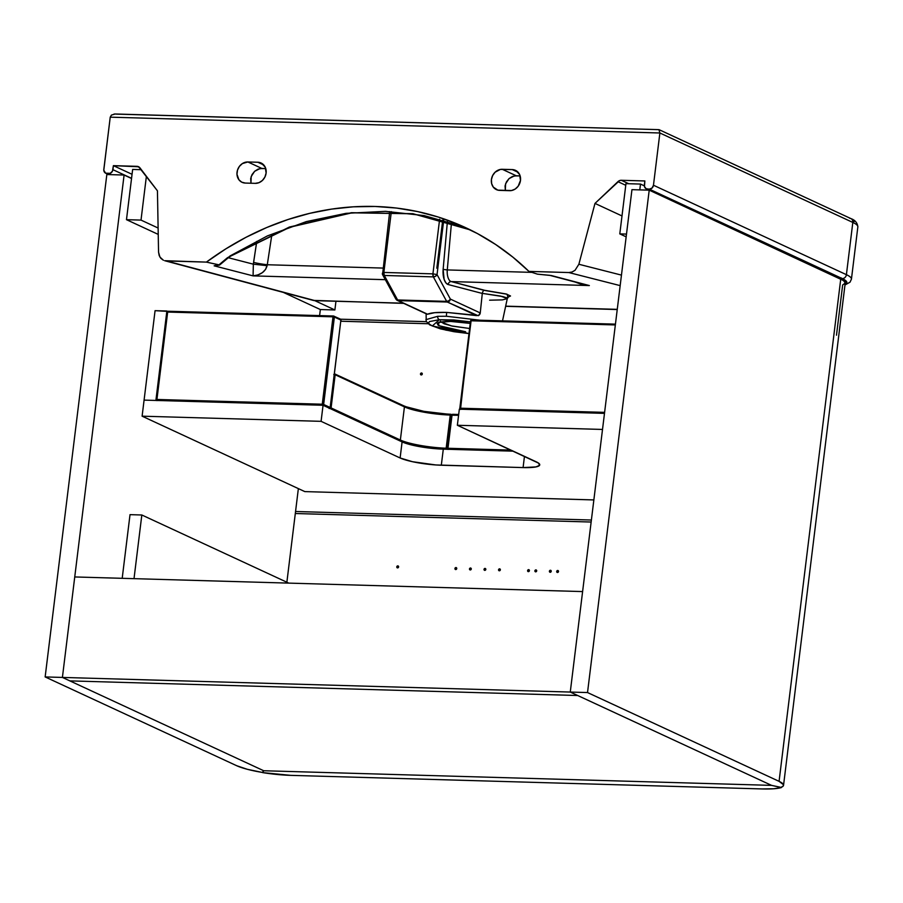 <?xml version="1.0" encoding="UTF-8"?>
<svg xmlns="http://www.w3.org/2000/svg" width="903" height="903" viewBox="0 0 903 903"><rect width="100%" height="100%" fill="white"/><g stroke="black" fill="none" stroke-linecap="round" stroke-linejoin="round"><path stroke-width="1.35" d="M507.102 298.882L506.414 297.753L502.892 296.59L482.292 293.362L480.249 312.935L478.545 315.519L446.68 312.404L446.364 316.253L437.65 316.31A3.081 2.133 87.3 0 0 439.411 319.696L429.501 321.57L428.643 322.653L429.106 323.884L432.244 325.949L445.992 330.137L468.984 333.557L432.289 325.972L439.411 319.696A3.081 2.133 -92.7 0 1 437.65 316.31L425.923 319.662L437.65 316.31L446.364 316.253L446.68 312.404C437.131 312.167 430.754 312.765 427.559 314.21L426.487 313.759M470.237 323.353L450.778 321.412L438.7 322.405L438.745 325.644L465.609 331.751L448.61 328.985L438.158 325.272L437.165 323.376L439.027 322.292L450.778 321.412A3.081 1.49 91.4 0 0 451.094 321.479A3.081 1.49 -88.6 0 1 450.778 321.412L470.576 323.409M469.605 328.5L451.556 325.927L440.969 322.055M257.863 162.247A10.791 9.357 114.9 0 1 261.114 163.014A10.791 9.357 114.9 0 1 266.114 173.071L264.884 177.09L262.401 180.453L259.026 182.654L255.278 183.354L245.277 183.061L241.733 182.158L238.911 179.776L236.97 174.302L237.478 170.182L239.363 166.423L242.354 163.59L247.873 161.964L257.863 162.247L261.418 163.161L265.222 167.168L266.114 173.071A10.791 9.357 114.9 0 1 255.278 183.354L245.277 183.061A10.791 9.357 114.9 0 1 242.038 182.304A10.791 9.357 114.9 0 1 237.421 170.374A10.791 9.357 114.9 0 1 247.873 161.964L257.863 162.247L263.789 164.989L257.863 162.247M520.489 180.408L518.164 186.221L515.173 189.054L511.538 190.533L497.824 190.138L493.298 187.102L491.65 183.625L491.413 179.562L492.643 175.554L495.126 172.191L500.364 169.437L512.249 169.583A10.791 9.357 114.9 0 1 515.489 170.34A10.791 9.357 114.9 0 1 520.489 180.408L520.489 180.408A10.791 9.357 114.9 0 1 509.653 190.68L499.664 190.386A10.791 9.357 114.9 0 1 496.413 189.63A10.791 9.357 114.9 0 1 491.796 177.699A10.791 9.357 114.9 0 1 502.249 169.29L512.249 169.583L515.794 170.486L519.597 174.493L520.489 180.408M518.164 172.326L512.249 169.583L518.164 172.326M440.562 321.536L444.197 323.805L452.335 326.107L469.662 328.5M218.74 264.793L214.146 265.832L253.077 275.878L385.333 279.682L253.077 275.878L253.348 264.184L256.768 241.406L253.585 262.333A10.283 0.824 -171.4 0 0 267.288 264.748L382.77 268.067L267.288 264.748L265.561 269.41L262.378 272.638L258.021 274.896L253.077 275.878L253.348 264.184L228.312 257.716L253.348 264.184L253.585 262.333A10.283 0.824 8.6 0 0 267.288 264.748L267.119 265.663L253.348 264.184L267.119 265.663C265.459 271.555 260.775 274.952 253.077 275.878L214.146 265.832L217.646 265.245M507.328 297.426L510.522 295.992L506.188 293.983L484.753 290.326L451.195 281.578L589.343 285.562L551.338 275.539L537.443 274.151L528.921 271.397L568.834 272.548L620.169 285.619L568.834 272.548L572.062 272.006L575.042 270.29L578.868 264.263L621.456 275.11L578.868 264.263L594.987 203.412L578.868 264.263L575.042 270.29L572.062 272.006L568.834 272.548L528.921 271.397L537.443 274.151L549.69 275.325M617.257 309.357L505.669 306.151L617.257 309.357M403.754 303.385L313.206 300.383A10.283 9.109 -75 0 0 315.057 300.654L403.348 303.194L315.057 300.654L166.491 260.956L206.403 262.107L219.463 264.985L214.553 265.742L219.508 265.11L228.436 257.637A5.136 1.896 -126.2 0 1 227.466 257.705L218.989 264.839L206.403 262.107L225.818 248.878L246 237.308L266.78 227.5L288.046 219.497L309.661 213.356L331.457 209.124L353.31 206.821L375.061 206.46L396.575 208.062L417.717 211.607L438.327 217.059L458.272 224.395L477.427 233.561L495.668 244.51L512.87 257.141L528.921 271.397A300.733 260.707 114.9 0 0 465.44 227.567A300.733 260.707 114.9 0 0 206.403 262.107L164.662 260.696L315.057 300.654A10.283 9.109 105 0 1 313.115 300.36M507.994 297.313L507.057 294.231L484.324 290.394L451.195 281.578A3.081 2.709 -75.4 0 0 448.227 284.558A13.364 6.242 -88.4 0 1 443.136 269.421L444.141 279.433L445.913 282.899L448.227 284.558A3.081 2.709 104.6 0 1 451.195 281.578A10.283 4.808 91.6 0 1 447.278 269.929L443.136 269.421L447.403 221.449L443.136 269.421L447.278 269.929L451.477 222.748L447.278 269.929L531.856 272.367L447.278 269.929A10.283 4.808 91.6 0 0 451.195 281.578L589.343 285.562L581.047 284.208L574.015 281.623M446.364 316.253L480.08 320.226L446.364 316.253M621.998 215.941L594.987 203.412L619.526 180.611L621.309 180.284L628.748 183.727L621.309 180.284L644.866 180.961L621.309 180.284A5.136 4.459 114.9 0 0 617.923 181.661L594.987 203.412L621.998 215.941M158.556 252.163L157.438 190.815L158.556 252.163L159.91 257.05L163.409 260.245L160.869 258.36L159.188 255.549L158.556 252.163M139.773 167.642L136.951 166.333L113.394 165.655L132.052 174.302L113.394 165.655L138.644 166.762L157.438 190.815L139.988 167.89A5.136 4.459 114.9 0 0 138.498 166.694L138.509 166.694A5.136 4.459 114.9 0 0 136.951 166.333L139.773 167.642M103.822 169.414L110.234 117.164L103.789 170.193L105.606 173.184L110.2 173.32L112.435 171.198L113.394 165.655L112.909 169.674A4.109 3.567 114.9 0 1 108.778 173.59L106.96 173.534L109.274 174.606L106.96 173.534A4.109 3.567 114.9 0 1 103.822 169.414M851.416 279.241A46.256 8.037 -173 0 0 846.404 274.67A46.256 8.037 7 0 1 851.439 279.14L857.85 226.89A46.256 8.037 -173 0 0 852.816 222.431L846.404 274.67L852.816 222.431L659.879 132.989L653.467 185.239L846.404 274.67A4.109 3.567 114.9 0 1 842.273 278.587L649.336 189.156L652.045 188.05L653.467 185.239L659.879 132.989L110.234 117.164L111.43 115.087L115.144 113.992L111.43 115.087L110.234 117.164L659.879 132.989L658.93 129.66L116.227 114.105M840.456 278.542A4.109 3.567 114.9 0 1 839.463 278.35A4.109 3.567 -65.1 0 0 840.456 278.542L647.519 189.099A4.109 3.567 114.9 0 1 644.381 184.98L644.866 180.961L644.46 186.526L646.164 188.761L649.336 189.156L647.519 189.099L840.456 278.542L844.7 281.68M854.136 221.607L852.68 220.005M131.556 178.32L112.909 169.674L131.556 178.32M111.092 174.663L108.778 173.59L111.092 174.663M844.847 284.524L846.585 283.316L846.732 281.894L842.273 278.587A42.148 7.326 7 0 1 845.039 284.434M625.756 185.296L617.923 181.661L625.756 185.296M265.753 168.556L259.962 168.59L254.635 171.299L251.181 176.536L250.955 183.23L250.684 178.557L252.027 174.606L254.635 171.299L258.077 169.132L261.859 168.443L247.873 161.964L261.859 168.443L265.753 168.556M520.139 175.882L514.349 175.916L509.01 178.625L505.567 183.862L505.33 190.556L505.059 185.894L506.414 181.932L509.01 178.625L512.464 176.457L516.234 175.769L502.249 169.29L516.234 175.769L520.139 175.882M271.905 234.328L267.288 264.748L271.905 234.328M470.395 229.938L412.863 213.684L351.436 212.702L289.389 227.048L227.466 257.705A5.136 1.896 53.8 0 0 228.448 257.626L230.75 256.068A5.136 1.321 -122.1 0 1 230.028 255.967A5.136 1.321 57.9 0 0 230.762 256.057L290.032 227.172L351.933 212.826L413.134 213.774L470.407 229.938L460.823 226.043L424.105 215.591L385.558 211.336L346.03 213.345L306.354 221.596L267.401 235.909L230.028 255.967L219.463 264.985M470.429 321.863L439.411 319.696L453.983 319.989L470.666 321.897M447.267 302.02L398.212 300.609L427.559 314.21L434.727 312.675L446.68 312.404L476.615 315.621L447.267 302.02L478.15 315.7A3.081 2.675 -65.1 0 0 480.249 312.935L450.371 299.085L437.041 274.58L443.7 220.355L437.041 274.58A3.081 2.122 151.5 0 1 433.35 276.882L384.294 275.471L397.613 299.965L446.669 301.376L433.35 276.882L446.669 301.376A3.081 1.445 91.6 0 0 447.267 302.02A3.081 2.675 -65.1 0 0 450.371 299.085A3.081 2.675 114.9 0 1 447.267 302.02A3.081 1.445 -88.4 0 1 446.669 301.376A3.081 2.122 -28.5 0 0 450.371 299.085L448.881 300.744L446.669 301.376L397.613 299.965A3.081 1.445 91.6 0 0 398.212 300.609L447.267 302.02M427.333 314.267L398.212 300.609A3.081 1.445 -88.4 0 1 397.613 299.965L384.294 275.471L383.865 272.446A3.081 1.445 91.6 0 0 384.294 275.471L433.35 276.882A3.081 1.445 -88.4 0 1 432.921 273.857L383.865 272.446L391.326 211.652L383.865 272.446L432.921 273.857L439.637 219.215L432.921 273.857L437.041 274.58L432.921 273.857L433.35 276.882L435.562 276.239L437.041 274.58L450.371 299.085L480.249 312.935L482.292 293.441L448.227 284.558L482.292 293.441L482.586 292.177L482.292 293.362L500.702 296.094L507.272 298.622L502.395 299.898L489.607 300.191M115.686 114.038L114.083 114.049M115.132 113.992L658.93 129.66L659.879 132.989L852.816 222.431A46.256 8.037 7 0 1 857.839 226.992M849.678 218.3A4.109 3.567 114.9 0 1 852.816 222.431A4.109 3.567 -65.1 0 0 850.908 218.594C855.085 220.084 857.399 222.849 857.85 226.89M649.336 189.156L842.273 278.587A4.109 3.567 -65.1 0 0 846.404 274.67L653.467 185.239A4.109 3.567 114.9 0 1 649.336 189.156M574.5 281.86L551.338 275.539M550.051 275.404L550.695 275.471M398.212 300.609A3.081 2.675 114.9 0 1 397.286 300.394A3.081 2.675 -65.1 0 0 398.212 300.609M396.327 299.57L396.327 299.57A3.081 2.675 -65.1 0 0 397.286 300.394L427.153 314.233M382.375 273.925L384.294 275.471A3.081 2.122 151.5 0 1 382.556 274.568L395.875 299.062A3.081 2.122 -28.5 0 0 397.613 299.965L395.774 298.848M389.712 211.584L382.556 274.568A3.081 2.122 151.5 0 1 382.533 273.011L383.865 272.446L382.533 273.011M483.161 291.206L482.586 292.177L483.161 291.206M396.789 566.858L398.313 567.558L396.789 566.858L397.241 567.806A1.027 0.892 114.9 0 1 398.133 565.955A1.027 0.892 114.9 0 1 397.264 567.818L398.494 567.298L398.426 566.192L397.467 565.944L396.789 566.858M556.688 571.464L558.201 572.163L556.688 571.464L557.478 572.491L558.505 571.52A1.027 0.892 114.9 0 1 556.688 571.464A1.027 0.892 114.9 0 1 558.031 570.561L556.688 571.464M498.546 569.793L500.059 570.493L498.546 569.793L499.325 570.82L500.364 569.838A1.027 0.892 114.9 0 1 498.546 569.793A1.027 0.892 114.9 0 1 500.364 569.838L499.573 568.811L498.546 569.793M527.612 570.628L529.135 571.328L527.612 570.628L528.063 571.576A1.027 0.892 114.9 0 1 528.955 569.725A1.027 0.892 114.9 0 1 528.097 571.588L529.418 570.29L528.289 569.714L527.612 570.628M469.47 568.958L470.994 569.658L469.47 568.958L470.26 569.985L471.287 569.003A1.027 0.892 114.9 0 1 469.47 568.958A1.027 0.892 114.9 0 1 471.287 569.003L470.508 567.976L469.47 568.958M534.881 570.843L536.405 571.543L534.881 570.843L535.671 571.87L536.698 570.888A1.027 0.892 114.9 0 1 534.881 570.843A1.027 0.892 114.9 0 1 536.698 570.888L535.919 569.861L534.881 570.843M549.419 571.26L550.932 571.96L549.419 571.26L549.871 572.197A1.027 0.892 114.9 0 1 550.762 570.346L549.419 571.26M551.236 571.306A1.027 0.892 114.9 0 1 549.893 572.22L551.123 571.689L550.796 570.369A1.027 0.892 114.9 0 1 551.236 571.306M484.008 569.375L485.521 570.075L484.008 569.375L484.798 570.403L485.825 569.421A1.027 0.892 114.9 0 1 484.008 569.375A1.027 0.892 114.9 0 1 485.825 569.421L485.035 568.393L484.008 569.375M454.931 568.529L456.455 569.24L454.931 568.529L455.722 569.567L456.749 568.585A1.027 0.892 114.9 0 1 454.931 568.529A1.027 0.892 114.9 0 1 456.275 567.626L454.931 568.529M783.544 785.305A41.12 7.145 7 0 1 780.971 787.371L783.093 786.174L783.488 784.741L779.075 781.343A41.12 7.145 7 0 1 783.544 785.305L845.231 282.91A41.12 7.145 -173 0 0 840.761 278.948L779.075 781.343L587.526 692.556L649.212 190.161L631.953 189.664L649.212 190.161L840.761 278.948L779.075 781.343L587.526 692.556L570.267 692.059L631.953 189.664L570.267 692.059L62.409 677.431L124.095 175.035L106.836 174.539L45.15 676.934L62.409 677.431L124.095 175.035L106.836 174.539L45.15 676.934L62.409 677.431L263.721 770.744L262.265 772.426L263.721 770.744L62.409 677.431L263.721 770.744L62.409 677.431L570.267 692.059L771.568 785.373L263.721 770.744L262.626 772.607L290.766 775.361L762.2 788.94L773.657 788.77L781.377 787.551L771.568 785.373L263.721 770.744L262.626 772.607A41.12 7.145 7 0 0 290.766 775.361L762.2 788.94A41.12 7.145 7 0 0 781.377 787.551L771.568 785.373L570.267 692.059L582.604 591.578L74.746 576.949L62.409 677.431L74.746 576.949L582.604 591.578L570.267 692.059L577.706 695.513L69.847 680.885L577.706 695.513L771.568 785.373L263.721 770.744L771.568 785.373L780.971 787.371L771.568 785.373L570.267 692.059L587.526 692.556L649.212 190.161L843.808 280.698L845.197 283.091L842.657 284.976L836.483 335.216L842.657 284.976M286.872 582.221L295.304 513.514L591.138 522.036L295.304 513.514L286.872 582.221L298.362 488.613L286.872 582.221M456.749 568.585L456.308 567.637A1.027 0.892 114.9 0 1 456.749 568.585M558.505 571.52L558.054 570.572A1.027 0.892 114.9 0 1 558.505 571.52M130.021 514.654L122.198 578.326L130.021 514.654L141.827 514.992L134.016 578.665L141.827 514.992L288.802 583.124L141.827 514.992L130.021 514.654M155.068 310.677L144.085 400.108L155.068 310.677L166.874 311.016L155.892 400.447L144.085 400.108L142.11 416.181L321.084 421.34L323.06 405.266L144.085 400.108L142.11 416.181L304.83 491.604L142.11 416.181L321.084 421.34L400.119 457.979L412.468 461.704L435.743 464.943L523.085 467.585L535.885 466.93L539.554 465.361L538.594 463.149L457.358 425.268L602.504 429.444L457.358 425.268L536.393 461.896A30.837 5.362 7 0 1 539.746 464.876A30.837 5.362 7 0 1 523.085 467.585L441.319 465.226L443.294 449.152L419.94 446.703L405.345 443.17L323.06 405.266L144.085 400.108L155.892 400.447L166.874 311.016L167.631 311.366L155.068 310.677M593.858 499.935L304.83 491.604L593.858 499.935M604.479 413.371L459.334 409.183L457.358 425.268L459.334 409.183L604.479 413.371M513.231 451.161L443.294 449.152L513.231 451.161M524.462 456.365L523.085 467.585L524.462 456.365M321.084 421.34L323.06 405.266L402.095 441.894L400.119 457.979L321.084 421.34M441.319 465.226A30.837 5.362 7 0 1 400.119 457.979L402.095 441.894A30.837 5.362 -173 0 0 443.294 449.152L441.319 465.226M333.41 316.016L168.161 311.242L167.665 312.054L333.004 316.818L322.269 404.228L156.93 399.465L167.665 312.054L333.004 316.818L333.591 316.027A1.027 0.892 114.9 0 1 334.381 317.055L340.894 320.068L330.159 407.49L323.646 404.476L334.381 317.055L340.894 320.068A1.027 0.892 -65.1 0 0 340.42 319.109A1.027 0.892 114.9 0 1 340.894 320.068L330.272 407.592L340.871 320.238M329.651 408.314A1.027 0.892 -65.1 0 0 330.159 407.49L322.269 404.228L323.646 404.476L334.381 317.055L333.591 316.027L333.004 316.818L334.381 317.055L333.591 316.027L333.004 316.818L322.269 404.228L156.93 399.465L157.077 400.481L156.479 399.657A1.027 0.892 -65.1 0 0 156.75 400.469A1.027 0.892 114.9 0 1 156.479 399.657L167.1 312.145L168.251 311.264M167.992 311.298A1.027 0.892 -65.1 0 0 167.247 312.066M330.159 407.49L329.121 408.472M167.213 312.235L156.501 399.487M334.381 317.055L333.004 316.818M322.416 405.244L322.269 404.228L322.619 405.447L323.646 404.476A1.027 0.892 114.9 0 1 323.139 405.3M460.191 409.217A1.027 0.892 114.9 0 1 459.92 408.393L460.711 409.431L460.372 408.212L604.604 412.366L460.372 408.212L471.095 320.791L615.338 324.945L471.095 320.791L471.592 319.978L470.542 320.881L460.507 409.217M471.693 320.001L615.44 324.143L471.592 319.978L470.542 320.881L459.808 408.303L460.395 409.352M471.434 320.034A1.027 0.892 -65.1 0 0 470.689 320.813M470.655 320.983L459.943 408.235M451.59 415.301L450.236 415.064L446.161 448.215A34.946 6.073 7 0 1 400.356 440.032L404.431 406.869L400.356 440.032L331.085 407.919L335.16 374.768L404.431 406.869A34.946 6.073 -173 0 0 450.236 415.064L451.59 415.301L452.629 414.33L451.59 415.301L447.414 448.362L448.102 449.288L447.967 448.272L510.917 450.089L447.967 448.272L452.031 415.12L458.589 415.301L451.477 415.211L447.538 448.294M447.786 449.276A1.027 0.892 114.9 0 1 447.516 448.464A1.027 0.892 -65.1 0 0 447.786 449.276M452.629 414.33L458.679 414.5L452.527 414.308L451.477 415.211L447.414 448.362L448.001 449.423M420.482 373.944L421.994 374.643L420.482 373.944L421.261 374.971L422.299 373.989A1.027 0.892 114.9 0 1 420.482 373.944A1.027 0.892 114.9 0 1 422.299 373.989L421.509 372.962L420.482 373.944M591.386 520.026L295.552 511.504L591.386 520.026M340.871 321.231L428.022 323.737L340.871 321.231M405.357 406.576L423.981 411.362L447.628 414.127M406.519 443.565L419.658 446.522L436.646 448.802M446.296 449.231L446.161 448.215A34.946 6.073 7 0 1 400.356 440.032A1.027 0.892 114.9 0 1 399.848 440.856A1.027 0.892 -65.1 0 0 400.356 440.032L331.085 407.919A1.027 0.892 114.9 0 1 330.577 408.743A1.027 0.892 -65.1 0 0 331.085 407.919L330.238 407.727L331.085 407.919L335.16 374.768L334.324 374.564M334.426 373.729A1.027 0.892 114.9 0 1 335.16 374.768L404.431 406.869A34.946 6.073 -173 0 0 450.236 415.064L446.161 448.215L447.403 448.419L446.161 448.215L446.319 449.276M404.431 406.869A1.027 0.892 -65.1 0 0 403.641 405.842A1.027 0.892 114.9 0 1 404.431 406.869M335.16 374.768L334.37 373.729L335.16 374.768L333.783 374.519M450.8 414.274A1.027 0.892 114.9 0 1 451.568 414.906A1.027 0.892 -65.1 0 0 450.8 414.274L450.236 415.064L450.62 414.263A35.985 6.253 7 0 1 409.228 407.919M69.847 680.885L577.706 695.513L69.847 680.885M320.351 309.548L319.606 315.599L320.351 309.548L283.418 292.425L320.351 309.548L334.889 309.966L320.351 309.548L319.606 315.599L320.351 309.548M340.566 319.199L426.34 321.671L340.566 319.199M644.358 185.86L640.498 184.065L639.787 189.89L640.498 184.065L625.96 183.648L619.797 233.888L626.501 234.08L619.797 233.888L625.96 183.648L640.498 184.065L644.358 185.86M626.163 236.834L619.797 233.888L626.163 236.834M126.476 219.677L132.651 169.437L126.476 219.677L141.015 220.095L158.115 228.03L141.015 220.095L146.388 176.311L141.015 220.095L126.476 219.677L158.228 234.396L126.476 219.677M335.927 301.433L334.889 309.966L335.927 301.433M315 300.744L334.889 309.966L315 300.744M141.353 169.696L132.651 169.437L141.353 169.696M45.15 676.934L236.699 765.721L45.15 676.934M262.265 772.426L247.287 769.288L236.699 765.721A41.12 7.145 7 0 0 262.265 772.426M124.095 175.035L131.533 178.489L124.095 175.035M426.114 313.747L426.205 321.355L429.659 324.866L440.133 328.782L453.961 331.706L468.984 333.602M440.472 321.073L439.738 322.439C439.309 322.755 439.535 321.412 451.071 321.479L470.237 323.398M502.519 320.87L507.283 298.622L508.355 297.053M850.908 218.594L659.179 129.716M108.631 174.595L105.719 173.241M844.982 284.976L850.016 282.199L851.439 279.14M841.652 279.682L841.235 277.887M649.178 190.161L646.277 188.817M617.234 309.537L505.635 306.32M313.206 300.383L164.662 260.696M585.663 284.806L549.566 275.291M395.875 299.062L397.286 300.394M436.815 268.225L442.73 220.072M156.964 400.616L156.377 399.555L167.1 312.145L168.161 311.242L333.5 316.005L340.42 319.109L341.007 320.17M330.272 407.592L329.223 408.495M451.737 414.635L450.71 414.251C430.787 413.156 415.199 410.368 403.957 405.91L334.279 373.707"/></g></svg>
